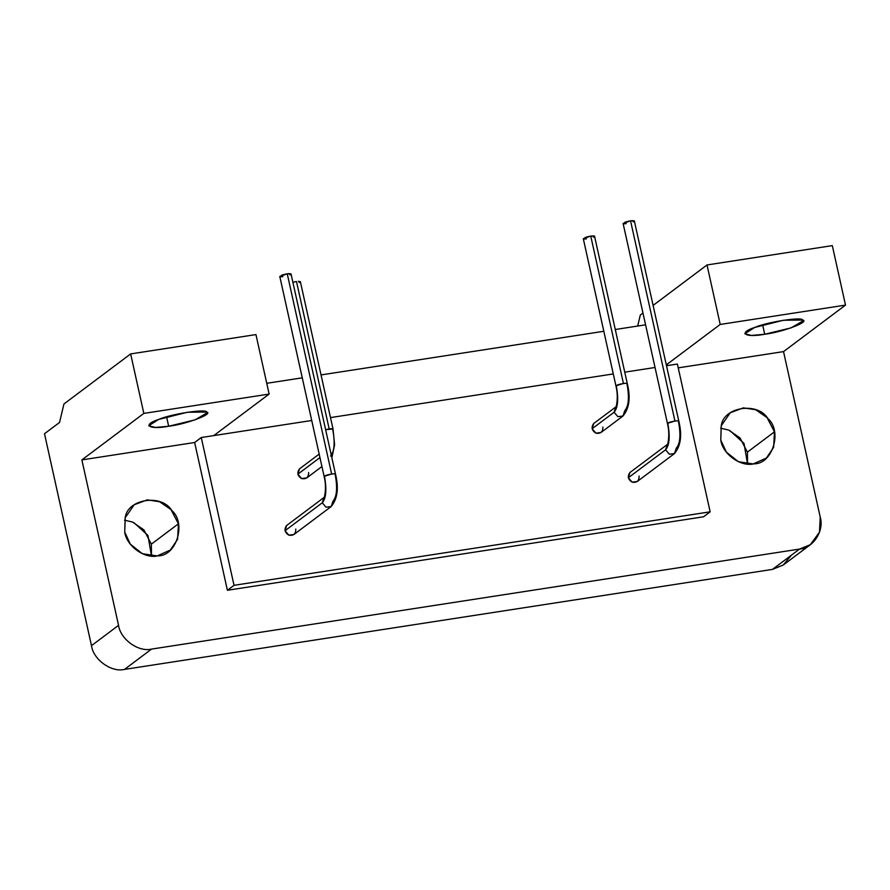 <?xml version="1.0" encoding="UTF-8"?>
<svg xmlns="http://www.w3.org/2000/svg" width="890" height="890" viewBox="0 0 890 890"><rect width="100%" height="100%" fill="white"/><g stroke="black" fill="none" stroke-linecap="round" stroke-linejoin="round"><path stroke-width="1.33" d="M124.578 520.183L132.577 522.063L143.924 529.917L151.356 544.135L178.423 523.821L171.002 509.603L159.644 501.749L147.262 499.869L134.179 504.775L125.167 517.824L124.722 532.109L130.352 544.179L142.367 553.714L157.163 555.939L170.357 550.042L177.588 539.318L178.423 523.821L151.356 544.135L151.5 556.061L147.951 535.413L133.8 522.575M720.633 428.179L728.632 430.059L739.99 437.913L747.411 452.131L774.478 431.828L767.058 417.599L755.699 409.745L743.317 407.865L730.234 412.782L721.223 425.82L720.778 440.116L726.407 452.176L738.422 461.71L753.218 463.935L766.412 458.039L773.644 447.325L774.478 431.828L747.411 452.131L747.556 464.068L744.007 443.409L729.856 430.571M187.312 412.259L158.62 419.457L148.741 425.732L155.338 427.456L168.666 426.254L166.586 416.854L168.666 426.254L194.999 419.88L207.237 412.771L206.68 412.048L187.312 412.259M282.831 276.645L282.03 276.723M281.195 276.768L280.472 276.734M281.518 275.288L282.108 275.077M282.775 274.854L286.124 274.02M335.196 474.559C337.622 487.776 336.887 496.631 333.027 501.126L331.136 506.588L326.04 507.2L322.28 502.783L323.993 497.454L322.28 502.783C326.152 498.289 326.875 489.433 324.461 476.217C326.875 489.433 326.152 498.289 322.28 502.783L326.04 507.2L331.136 506.588C337.477 499.001 338.934 488.176 335.497 474.125L290.997 273.786L287.248 273.82L331.636 474.025C334.896 473.636 336.086 473.814 335.196 474.559C337.677 472.868 326.563 474.426 324.461 476.217L331.636 474.025L287.248 273.82L289.105 273.608M290.641 274.465L289.84 274.877M287.248 273.82L279.783 276.434L324.171 476.639C327.253 489.055 323.771 500.113 323.96 497.51L286.658 525.478L285.045 530.718L288.805 535.135L293.889 534.534L331.136 506.588M322.28 502.783L285.045 530.718L322.28 502.783M626.148 223.657L625.347 223.735M624.502 223.779L623.79 223.746M624.825 222.3L625.425 222.077M626.082 221.866L629.441 221.032M678.514 421.56C680.928 434.787 680.205 443.643 676.333 448.137L674.442 453.6L669.347 454.2L665.598 449.795L667.311 444.466L665.598 449.795C669.469 445.3 670.192 436.445 667.778 423.217C670.192 436.445 669.469 445.3 665.598 449.795L669.347 454.2L674.442 453.6C680.794 446.012 682.241 435.188 678.803 421.137L634.314 220.787L630.565 220.831L674.954 421.037C678.213 420.647 679.404 420.825 678.514 421.56C680.995 419.88 669.87 421.426 667.778 423.217L674.954 421.037L630.565 220.831L632.423 220.62M633.958 221.477L633.157 221.888M630.565 220.831L623.1 223.446L667.489 423.651C670.571 436.055 667.088 447.125 667.266 444.522L629.975 472.49L628.362 477.73L632.111 482.146L637.207 481.546L674.442 453.6M665.598 449.795L628.362 477.73L665.598 449.795M331.848 457.671L334.607 444.844L333.027 429.013L325.64 429.67L329.178 428.913L296.492 281.507L292.955 282.264L295.369 281.696M333.027 429.013L300.353 281.607L298.35 281.296M299.886 282.152L299.084 282.553M296.492 281.507L329.178 428.913C332.437 428.524 333.628 428.702 332.738 429.447C335.152 442.664 334.429 451.519 330.557 456.014M319.944 457.571L320.233 458.906L319.944 457.571M319.176 454.1L299.474 468.897L297.861 474.147L319.822 457.671L319.677 456.392L319.822 457.671L297.861 474.147L301.621 478.564L306.716 477.952L321.924 466.538M586.343 238.898L585.542 238.987M584.708 239.021L583.985 238.998M585.03 237.552L585.62 237.33M586.288 237.118L589.636 236.284M627.005 384.024C629.43 397.24 628.696 406.096 624.825 410.59L622.944 416.053L617.849 416.665L614.089 412.248L615.802 406.919L614.089 412.248C617.96 407.753 618.683 398.898 616.269 385.682C618.683 398.898 617.96 407.753 614.089 412.248L617.849 416.665L622.944 416.053C629.286 408.466 630.743 397.641 627.294 383.59L594.509 236.039L590.76 236.084L623.445 383.501C626.705 383.101 627.895 383.279 627.005 384.024C629.486 382.333 618.372 383.89 616.269 385.682L623.445 383.501L590.76 236.084L592.618 235.872M594.153 236.729L593.352 237.141M590.76 236.084L583.295 238.698L615.98 386.104C619.062 398.52 615.58 409.578 615.769 406.975L593.752 423.484L592.128 428.724L595.888 433.141L600.984 432.529L622.944 416.053M614.089 412.248L592.128 428.724L614.089 412.248M201.262 437.535L234.026 585.32L710.153 511.828L677.39 364.043L666.521 365.723L677.39 364.043L710.153 511.828L703.534 516.79L710.153 511.828L234.026 585.32L227.406 590.281L703.534 516.79L227.406 590.281L234.026 585.32L201.262 437.535L194.643 442.497L227.406 590.281L194.643 442.497L201.262 437.535L213.789 435.599L201.262 437.535M655.029 367.492L624.769 372.165L655.029 367.492M613.277 373.934L330.49 417.588L613.277 373.934M311.723 420.481L213.789 435.599L311.723 420.481M602.875 427.067C602.942 431.906 600.616 433.931 595.888 433.141C591.75 430.449 591.038 427.233 593.752 423.484M308.607 472.49C308.674 477.329 306.338 479.354 301.621 478.564C297.482 475.872 296.771 472.646 299.474 468.897M639.098 476.072C639.165 480.911 636.84 482.936 632.111 482.146C627.973 479.454 627.261 476.239 629.975 472.49M295.78 529.061C295.847 533.911 293.522 535.936 288.805 535.135C284.655 532.442 283.943 529.227 286.658 525.478M645.573 324.828L615.313 329.5L645.573 324.828M603.821 331.28L321.034 374.924L603.821 331.28M302.266 377.827L266.744 383.301L302.266 377.827M783.367 320.255L754.687 327.464L744.797 333.739L751.405 335.452L764.721 334.251L762.641 324.85L764.721 334.251L791.054 327.887L803.292 320.767L802.736 320.044L783.367 320.255M640.31 315.016L642.958 313.024L640.31 315.016L637.685 326.051L640.31 315.016M653.149 305.381L707.016 264.964L832.317 245.618L707.016 264.964L653.149 305.381M666.332 364.867L720.199 324.45L707.016 264.964L720.199 324.45L845.5 305.103L832.317 245.618L845.5 305.103L720.199 324.45L666.332 364.867M791.344 555.226L783.311 564.972L772.476 569.389L124.511 669.402C111.506 672.695 93.339 659.646 91.481 645.662L44.5 433.742L91.481 645.662L118.548 625.347L91.481 645.662C93.339 659.646 111.506 672.695 124.511 669.402L151.578 649.088C138.573 652.381 120.406 639.332 118.548 625.347L81.869 459.907L194.643 442.497L81.869 459.907L143.835 413.405L130.652 353.92L63.947 403.971L59.541 422.461L44.5 433.742L59.541 422.461L63.947 403.971L130.652 353.92L255.942 334.584L269.136 394.07L255.942 334.584L130.652 353.92L143.835 413.405L269.136 394.07L213.789 435.599L269.136 394.07L143.835 413.405L81.869 459.907L118.548 625.347C120.406 639.332 138.573 652.381 151.578 649.088L799.554 549.074L151.578 649.088L124.511 669.402L772.476 569.389L799.554 549.074C813.104 548.273 824.474 530.651 820.213 517.046L783.534 351.606L678.236 367.859L783.534 351.606L845.5 305.103L783.534 351.606L820.213 517.046L819.49 532.209L810.289 544.725L799.554 549.074L772.476 569.389L783.222 565.039M764.721 334.251C745.086 337.944 737.71 332.96 754.687 327.464C767.002 322.013 802.313 316.562 802.736 320.044C810.056 321.791 782.121 332.226 764.721 334.251M168.666 426.254C149.031 429.948 141.655 424.964 158.62 419.457C170.947 414.017 206.258 408.566 206.68 412.048C213.989 413.794 186.066 424.23 168.666 426.254M720.778 440.116L721.289 425.609C723.514 406.875 757.679 401.601 767.792 418.434C782.744 431.06 772.476 464.435 753.808 463.846C740.803 467.15 722.635 454.089 720.778 440.116M124.722 532.109L125.234 517.613C127.459 498.878 161.624 493.605 171.737 510.437C186.689 523.064 176.42 556.439 157.753 555.85C144.747 559.154 126.58 546.093 124.722 532.109M810.768 544.38L783.701 564.694"/></g></svg>
